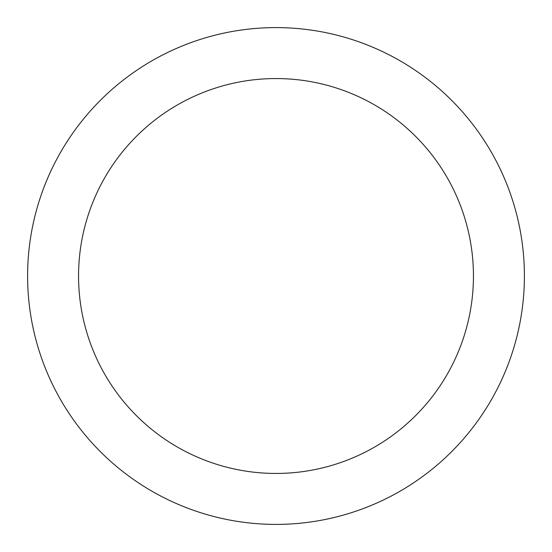 <?xml version="1.0" encoding="UTF-8"?>
<svg xmlns="http://www.w3.org/2000/svg" width="552" height="552" viewBox="0 0 552 552"><rect width="100%" height="100%" fill="white"/><g stroke="black" fill="none" stroke-linecap="round" stroke-linejoin="round"><path stroke-width="0.83" d="M276 78.556A197.443 197.443 0 0 1 473.443 276A197.443 197.443 0 0 1 276 473.443A197.443 197.443 0 0 1 78.556 276A197.443 197.443 0 0 1 276 78.556M276 27.6A248.4 248.4 0 0 1 524.4 276A248.4 248.4 0 0 1 276 524.4A248.4 248.4 0 0 1 27.6 276A248.4 248.4 0 0 1 276 27.6"/></g></svg>

